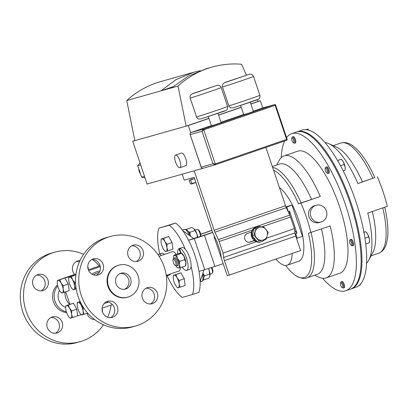 <?xml version="1.0" encoding="UTF-8"?>
<svg xmlns="http://www.w3.org/2000/svg" width="408" height="408" viewBox="0 0 408 408"><rect width="100%" height="100%" fill="white"/><g stroke="black" fill="none" stroke-linecap="round" stroke-linejoin="round"><path stroke-width="0.61" d="M209.987 274.181L212.002 273.493A4.151 1.387 -109 0 0 212.379 273.08A4.151 1.387 -109 0 0 212.471 271.208A4.151 1.387 -109 0 0 211.364 267.679M212.379 273.08L212.798 272.065A3.274 1.091 -109 0 0 212.869 270.591A3.274 1.091 -109 0 0 211.844 267.515M200.251 236.553A4.151 1.387 -109 0 0 200.267 234.937A4.151 1.387 -109 0 0 197.651 229.464A4.151 1.387 -109 0 0 197.095 229.367L195.085 230.056M200.282 236.543L200.588 235.799A3.274 1.091 -109 0 0 200.665 234.32A3.274 1.091 -109 0 0 198.599 230.005L197.651 229.464M349.595 240.796L349.972 239.889A3.32 1.107 71 0 1 350.273 239.557A3.32 1.107 71 0 1 350.293 239.552A3.32 1.107 71 0 1 352.41 242.367A3.32 1.107 71 0 1 352.43 245.84A3.32 1.107 71 0 1 352.41 245.846A3.32 1.107 71 0 1 351.992 245.764L351.135 245.279A2.53 0.847 71 0 1 349.85 243.214A2.53 0.847 71 0 1 349.595 240.796A2.53 0.847 71 0 1 349.84 240.541A2.53 0.847 71 0 1 351.461 242.709A2.53 0.847 71 0 1 351.456 245.341A2.53 0.847 71 0 1 351.135 245.279M353.246 245.56A3.32 1.107 -109 0 0 353.267 245.555A3.32 1.107 -109 0 0 353.246 242.082A3.32 1.107 -109 0 0 351.13 239.261A3.32 1.107 -109 0 0 351.11 239.272A3.32 1.107 -109 0 0 351.089 239.277M340.496 283.019L340.874 282.106A3.32 1.107 71 0 1 341.175 281.775A3.32 1.107 71 0 1 342.649 283.086A3.32 1.107 71 0 1 343.332 288.063A3.32 1.107 71 0 1 342.893 287.987L342.037 287.497A2.53 0.847 71 0 1 341.246 286.559A2.53 0.847 71 0 1 340.496 283.019A2.53 0.847 71 0 1 341.848 283.764A2.53 0.847 71 0 1 342.689 286.523A2.53 0.847 71 0 1 342.037 287.497M341.175 281.775L342.011 281.489A3.32 1.107 71 0 1 343.485 282.795A3.32 1.107 71 0 1 344.168 287.773L343.332 288.063M291.756 138.195L292.133 137.282A3.32 1.107 71 0 1 292.434 136.95A3.32 1.107 71 0 1 293.908 138.261A3.32 1.107 71 0 1 294.591 143.239A3.32 1.107 71 0 1 294.153 143.162L293.296 142.673A2.53 0.847 71 0 1 292.51 141.734A2.53 0.847 71 0 1 291.756 138.195A2.53 0.847 71 0 1 293.112 138.939A2.53 0.847 71 0 1 293.954 141.698A2.53 0.847 71 0 1 293.296 142.673M292.434 136.95L293.27 136.665A3.32 1.107 71 0 1 294.744 137.97A3.32 1.107 71 0 1 295.428 142.948L294.591 143.239M345.698 290.776L350.436 289.15A83.059 27.724 -109 0 0 350.171 203.046A83.059 27.724 -109 0 0 296.478 132.039L291.74 133.666A83.059 27.724 71 0 1 345.433 204.673A83.059 27.724 71 0 1 345.698 290.776A83.059 27.724 71 0 1 322.636 278.302M275.9 259.065A39.867 13.306 -109 0 0 286.885 265.302A39.867 13.306 -109 0 0 287.12 265.225L298.733 261.237A39.867 13.306 -109 0 0 300.885 227.526A39.867 13.306 -109 0 0 279.414 187.568M287.12 265.225A39.867 13.306 -109 0 0 292.184 253.47M285.671 265.475A57.11 19.059 -109 0 0 295.203 275.262A57.11 19.059 -109 0 0 308.412 233.274L330.179 225.95A64.546 21.542 71 0 1 326.038 277.955A64.546 21.542 71 0 1 319 277.262L314.553 275.267M276.7 165.036L278.98 160.732A64.546 21.542 71 0 1 284.106 155.861L297.753 151.174A64.546 21.542 71 0 1 339.476 206.356A64.546 21.542 71 0 1 339.685 273.268L326.038 277.955M310.886 232.575A64.546 21.542 -109 0 0 306.541 217.668A64.546 21.542 -109 0 0 300.971 203.102L298.498 203.801A57.11 19.059 -109 0 0 273.559 170.177M321.402 221.911A8.721 8.221 -105.8 0 1 320.989 222.039A8.721 8.221 -105.8 0 1 310.774 216.102A8.721 8.221 -105.8 0 1 315.838 205.382A8.721 8.221 -105.8 0 1 316.246 205.255A8.721 8.221 -105.8 0 1 326.466 211.196A8.721 8.221 -105.8 0 1 321.402 221.911M320.989 222.039L319.122 222.569A8.721 8.221 -105.8 0 1 308.902 216.628A8.721 8.221 -105.8 0 1 313.966 205.912A8.721 8.221 -105.8 0 1 314.379 205.785L316.246 205.255M325.171 169.529A2.53 0.847 71 0 1 325.227 168.387A2.53 0.847 71 0 1 326.364 168.785A2.53 0.847 71 0 1 327.389 171.528A2.53 0.847 71 0 1 326.762 172.864A2.53 0.847 71 0 1 325.171 169.529M325.227 168.387L325.604 167.474A3.32 1.107 71 0 1 325.905 167.142A3.32 1.107 71 0 1 327.364 168.428A3.32 1.107 71 0 1 328.44 171.6A3.32 1.107 71 0 1 328.063 173.431A3.32 1.107 71 0 1 327.619 173.354L326.762 172.864M328.063 173.431L328.899 173.14A3.32 1.107 -109 0 0 329.271 171.314A3.32 1.107 -109 0 0 328.2 168.142A3.32 1.107 -109 0 0 326.742 166.857L325.905 167.142M374.799 177.592L372.82 178.301A58.273 19.451 -109 0 0 340.787 143.024C345.035 141.862 349.243 142.943 353.41 146.263L356.602 149.017A56.753 18.941 71 0 1 374.799 177.592L357.867 183.564A64.546 21.542 -109 0 0 328.746 143.636A64.546 21.542 -109 0 0 325.11 142.596M377.39 176.858A64.546 21.542 71 0 1 382.964 191.418A64.546 21.542 71 0 1 387.309 206.326L367.781 213.032A64.546 21.542 -109 0 1 368.766 260.171A64.546 21.542 -109 0 1 366.537 263.226M350.849 288.997A83.059 27.724 -109 0 0 351.268 288.864L356.005 287.237A83.059 27.724 -109 0 0 355.74 201.134A83.059 27.724 -109 0 0 302.048 130.126L297.31 131.753A83.059 27.724 -109 0 0 296.897 131.906M351.268 288.864A83.059 27.724 -109 0 0 351.002 202.761A83.059 27.724 -109 0 0 297.31 131.753M194.57 178.592L192.158 179.347L191.724 178.061M195.906 182.565L191.255 184.044L190.363 183.722L189.21 180.3L190.618 179.948L191.77 183.371L195.886 182.509M208.335 116.632L211.446 125.873L217.127 124.058L221.111 122.624L218 113.378M240.638 105.519L243.749 114.765L249.426 112.945L253.414 111.511L250.298 102.265M175.588 155.066A6.686 2.234 -109 0 0 175.547 155.081A6.686 2.234 -109 0 0 175.588 162.073A6.686 2.234 -109 0 0 179.851 167.739A6.686 2.234 -109 0 0 179.892 167.729A6.686 2.234 -109 0 0 179.851 160.737A6.686 2.234 -109 0 0 175.588 155.066M185.778 165.704A6.686 2.234 -109 0 0 185.813 165.694A6.686 2.234 -109 0 0 185.773 158.702A6.686 2.234 -109 0 0 181.509 153.036A6.686 2.234 -109 0 0 181.473 153.046A6.686 2.234 -109 0 0 181.433 153.061M140.576 174.129A9.185 8.655 -105.8 0 1 139.256 171.559A9.185 8.655 -105.8 0 1 138.751 168.713M173.13 259.6L173.548 258.59A4.151 1.387 71 0 1 173.92 258.172A4.151 1.387 71 0 1 176.052 260.355A4.151 1.387 71 0 1 177.143 264.853A4.151 1.387 71 0 1 176.618 266.031A4.151 1.387 71 0 1 176.067 265.934L175.119 265.394A3.274 1.091 71 0 1 173.012 260.202A3.274 1.091 71 0 1 173.13 259.6A3.274 1.091 71 0 1 174.848 260.513A3.274 1.091 71 0 1 175.965 264.542A3.274 1.091 71 0 1 175.119 265.394M173.92 258.172L175.083 257.774A4.151 1.387 71 0 1 177.21 259.957A4.151 1.387 71 0 1 178.306 264.455A4.151 1.387 71 0 1 177.781 265.634L176.618 266.031M103.515 324.788A46.512 43.84 -105.8 0 1 82.375 340.976A46.512 43.84 -105.8 0 1 80.192 341.659A46.512 43.84 -105.8 0 1 25.699 309.983A46.512 43.84 -105.8 0 1 52.709 252.822A46.512 43.84 -105.8 0 1 54.896 252.139A46.512 43.84 -105.8 0 1 83.599 254.311M92.438 259.519A46.512 43.84 -105.8 0 1 99.409 265.975M111.114 305.082A46.512 43.84 -105.8 0 1 107.692 317.24M80.192 341.659L76.984 342.567A46.512 43.84 -105.8 0 1 22.496 310.891A46.512 43.84 -105.8 0 1 49.506 253.725A46.512 43.84 -105.8 0 1 51.688 253.042L54.896 252.139M65.708 307.397A11.694 11.021 -105.8 0 1 59.517 290.394M74.664 274.477A8.374 7.89 -105.8 0 1 77.678 260.921A8.374 7.89 -105.8 0 1 78.076 260.799A8.374 7.89 -105.8 0 1 80.029 260.518M43.141 290.486A8.374 7.89 -105.8 0 1 42.748 290.608A8.374 7.89 -105.8 0 1 32.941 284.906A8.374 7.89 -105.8 0 1 37.801 274.62A8.374 7.89 -105.8 0 1 38.194 274.497A8.374 7.89 -105.8 0 1 48.001 280.199A8.374 7.89 -105.8 0 1 43.141 290.486M57.406 332.872A8.374 7.89 -105.8 0 1 57.013 332.999A8.374 7.89 -105.8 0 1 47.206 327.298A8.374 7.89 -105.8 0 1 52.066 317.006A8.374 7.89 -105.8 0 1 52.459 316.883A8.374 7.89 -105.8 0 1 62.266 322.585A8.374 7.89 -105.8 0 1 57.406 332.872M94.676 319.581A8.374 7.89 -105.8 0 1 86.996 313.298M132.911 245.315A8.374 7.89 74.2 0 0 128.051 255.607A8.374 7.89 74.2 0 0 137.858 261.309A8.374 7.89 74.2 0 0 138.251 261.186A8.374 7.89 74.2 0 0 143.111 250.894A8.374 7.89 74.2 0 0 133.304 245.193A8.374 7.89 74.2 0 0 132.911 245.315M93.034 259.014A8.374 7.89 74.2 0 0 88.169 269.3A8.374 7.89 74.2 0 0 97.976 275.002A8.374 7.89 74.2 0 0 98.374 274.88A8.374 7.89 74.2 0 0 103.234 264.593A8.374 7.89 74.2 0 0 93.427 258.891A8.374 7.89 74.2 0 0 93.034 259.014M107.299 301.4A8.374 7.89 74.2 0 0 102.433 311.692A8.374 7.89 74.2 0 0 112.246 317.388A8.374 7.89 74.2 0 0 112.639 317.266A8.374 7.89 74.2 0 0 117.499 306.979A8.374 7.89 74.2 0 0 107.692 301.277A8.374 7.89 74.2 0 0 107.299 301.4M147.176 287.706A8.374 7.89 74.2 0 0 142.316 297.993A8.374 7.89 74.2 0 0 152.123 303.695A8.374 7.89 74.2 0 0 152.516 303.572A8.374 7.89 74.2 0 0 157.376 293.281A8.374 7.89 74.2 0 0 147.569 287.579A8.374 7.89 74.2 0 0 147.176 287.706M120.681 273.335A8.242 7.767 74.2 0 0 115.898 283.458A8.242 7.767 74.2 0 0 125.547 289.068A8.242 7.767 74.2 0 0 125.934 288.951A8.242 7.767 74.2 0 0 130.718 278.822A8.242 7.767 74.2 0 0 121.069 273.212A8.242 7.767 74.2 0 0 120.681 273.335M110.124 236.533L106.922 237.436A46.512 43.84 74.2 0 0 104.734 238.119A46.512 43.84 74.2 0 0 77.724 295.285A46.512 43.84 74.2 0 0 132.218 326.961L135.42 326.053A46.512 43.84 74.2 0 0 137.608 325.37A46.512 43.84 74.2 0 0 164.618 268.209A46.512 43.84 74.2 0 0 110.124 236.533A46.512 43.84 74.2 0 0 107.942 237.216A46.512 43.84 74.2 0 0 80.932 294.377A46.512 43.84 74.2 0 0 135.42 326.053M118.789 265.154L118.259 265.307A16.611 15.657 74.2 0 0 117.478 265.552A16.611 15.657 74.2 0 0 107.829 285.967A16.611 15.657 74.2 0 0 127.291 297.279L127.826 297.126A16.611 15.657 74.2 0 0 128.607 296.881A16.611 15.657 74.2 0 0 138.251 276.466A16.611 15.657 74.2 0 0 118.789 265.154A16.611 15.657 74.2 0 0 118.009 265.399A16.611 15.657 74.2 0 0 108.365 285.814A16.611 15.657 74.2 0 0 127.826 297.126M64.994 292.057A14.953 14.091 74.2 0 0 65.78 298.207A14.953 14.091 74.2 0 0 69.625 304.368M178.969 271.019A10.22 3.412 -109 0 0 179.03 270.999A10.22 3.412 -109 0 0 180.336 267.74M176.144 254.408A10.22 3.412 -109 0 0 172.451 251.649A10.22 3.412 -109 0 0 172.39 251.67A10.22 3.412 -109 0 0 172.334 251.69M60.649 292A6.645 2.218 71 0 1 59.441 290.267A6.645 2.218 71 0 1 57.324 283.968A6.645 2.218 -109 0 1 57.242 282.071A6.645 2.218 -109 0 1 58.114 280.296A6.645 2.218 71 0 1 61.022 282.923A6.645 2.218 71 0 1 63.143 289.221A6.645 2.218 71 0 1 62.353 292.893A6.645 2.218 71 0 1 60.649 292L61.649 293.056L64.112 292.363L63.143 289.221L63.23 285.717L61.022 282.923L59.874 279.766L57.411 280.464L57.258 281.913M76 274.018L57.411 280.464M63.23 285.717L68.269 283.983L64.918 278.037L59.874 279.766M68.269 283.983L69.156 290.629L64.112 292.363M65.708 291.812L69.906 304.271M69.125 317.184L70.125 318.245L72.588 317.546L71.619 314.405L71.706 310.901L69.498 308.111A6.645 2.218 71 0 1 71.619 314.405A6.645 2.218 71 0 1 70.829 318.077A6.645 2.218 71 0 1 69.125 317.184A6.645 2.218 71 0 1 67.917 315.45A6.645 2.218 71 0 1 65.8 309.157A6.645 2.218 -109 0 1 65.719 307.26A6.645 2.218 -109 0 1 66.591 305.485A6.645 2.218 71 0 1 69.498 308.111L68.35 304.955L65.887 305.653L73.394 303.226L76.745 309.172L77.632 315.817L81.34 314.767M64.918 278.037L73.935 275.487L68.896 277.216L68.743 278.664M161.216 238.981L168.723 236.553L172.074 242.5L172.961 249.145L167.923 250.879L166.949 247.738A6.645 2.218 71 0 1 166.158 251.41A6.645 2.218 71 0 1 164.46 250.517A6.645 2.218 71 0 1 163.251 248.783A6.645 2.218 71 0 1 161.129 242.485A6.645 2.218 71 0 1 161.048 240.587A6.645 2.218 71 0 1 161.92 238.813A6.645 2.218 71 0 1 164.832 241.439L163.684 238.282L161.216 238.981L161.048 240.587M173.42 275.252L180.928 272.825L184.283 278.771L185.166 285.416L180.127 287.145L179.158 284.004A6.645 2.218 71 0 1 178.362 287.676A6.645 2.218 71 0 1 176.664 286.788A6.645 2.218 71 0 1 175.455 285.054A6.645 2.218 -109 0 1 173.334 278.756A6.645 2.218 71 0 1 173.252 276.859A6.645 2.218 71 0 1 174.124 275.084A6.645 2.218 71 0 1 177.036 277.71A6.645 2.218 71 0 1 179.158 284.004L179.245 280.5L177.036 277.71L175.889 274.553L173.42 275.252L173.267 276.695M167.397 274.997A11.546 3.856 -109 0 1 166.367 276.134L169.31 275.125A11.546 3.856 -109 0 0 170.355 273.977M167.173 275.859A39.867 13.306 -109 0 0 182.243 297.412L192.489 294.52A39.867 13.306 -109 0 0 191.061 266.291A11.546 3.856 -109 0 0 185.349 249.314A11.546 3.856 -109 0 0 182.483 247.472L179.52 248.492A11.546 3.856 -109 0 1 186.721 258.764A11.546 3.856 -109 0 1 186.65 270.407A11.546 3.856 -109 0 1 182.269 267.092M186.65 270.407L189.613 269.387A11.546 3.856 -109 0 0 191.061 266.291M181.912 247.671L178.939 248.656A11.546 3.856 -109 0 0 177.73 253.863M185.349 249.314A39.867 13.306 -109 0 0 169.182 225.252L158.931 228.149A39.867 13.306 -109 0 0 159.783 253.975M164.439 254.398A11.546 3.856 -109 0 0 161.808 253.281L158.85 254.296A11.546 3.856 -109 0 0 158.136 254.842M192.489 294.52L198.89 292.322A39.867 13.306 -109 0 0 199.033 271.412A39.867 13.306 -109 0 0 188.547 240.256A39.867 13.306 -109 0 0 175.578 223.059L169.182 225.252M158.931 228.149L175.578 223.059M100.098 265.741L88.332 269.78M102.087 308.178L112.45 304.623M100.302 266.648L88.704 270.632M136.206 261.579A8.374 7.89 74.2 0 0 139.97 252.011A8.374 7.89 74.2 0 0 131.753 245.83M96.324 275.272A8.374 7.89 74.2 0 0 100.088 265.705A8.374 7.89 74.2 0 0 91.871 259.524M110.588 317.664A8.374 7.89 74.2 0 0 114.357 308.096A8.374 7.89 74.2 0 0 106.141 301.91M150.47 303.965A8.374 7.89 74.2 0 0 154.234 294.397A8.374 7.89 74.2 0 0 146.018 288.216M124.476 289.287A8.242 7.767 74.2 0 0 128.683 279.623A8.242 7.767 74.2 0 0 120.039 273.59M80.58 313.951L81.58 315.007L84.043 314.313L83.074 311.171L83.161 307.668L80.952 304.873L79.805 301.716L78.045 302.246A6.645 2.218 71 0 1 80.952 304.873A6.645 2.218 71 0 1 83.074 311.171A6.645 2.218 71 0 1 82.283 314.843A6.645 2.218 71 0 1 80.58 313.951A6.645 2.218 71 0 1 79.371 312.217A6.645 2.218 71 0 1 77.255 305.918A6.645 2.218 -109 0 1 77.173 304.021L77.189 303.863M80.106 301.466L78.045 302.246A6.645 2.218 -109 0 0 77.173 304.021M77.342 302.415L77.204 303.613M87.659 313.069L84.043 314.313M83.477 307.555L83.161 307.668M80.167 301.594L79.805 301.716M102.051 308.601A8.374 7.89 -105.8 0 1 102.53 311.977M50.908 317.516A8.374 7.89 -105.8 0 1 59.124 323.702A8.374 7.89 -105.8 0 1 55.361 333.27M36.643 275.13A8.374 7.89 -105.8 0 1 44.86 281.311A8.374 7.89 -105.8 0 1 41.096 290.884M76.52 261.436A8.374 7.89 -105.8 0 1 79.422 261.854M87.786 266.215A8.374 7.89 -105.8 0 1 88.266 269.591M66.392 311.829A15.815 14.907 -105.8 0 1 57.712 285.911M66.637 312.584A15.815 14.907 -105.8 0 1 53.417 301.66A15.815 14.907 -105.8 0 1 57.482 284.911M72.139 288.752L73.134 289.813L75.602 289.114L74.633 285.972L74.72 282.469L72.512 279.679L71.364 276.522L69.6 277.052A6.645 2.218 71 0 1 72.512 279.679A6.645 2.218 71 0 1 74.633 285.972A6.645 2.218 71 0 1 73.838 289.644A6.645 2.218 71 0 1 72.139 288.752A6.645 2.218 71 0 1 70.931 287.018A6.645 2.218 71 0 1 68.809 280.724A6.645 2.218 -109 0 1 68.733 278.827L68.763 278.414M68.896 277.216L69.6 277.052A6.645 2.218 -109 0 0 68.733 278.827M76.209 288.905L75.602 289.114M75.546 282.183L74.72 282.469M75.873 274.972L71.364 276.522M65.887 305.653L65.734 307.096M77.632 315.817L72.588 317.546M76.745 309.172L71.706 310.901M73.394 303.226L68.35 304.955M173.482 258.743A6.645 2.218 -109 0 1 173.466 258.621A6.645 2.218 71 0 1 173.573 256.372A6.645 2.218 71 0 1 174.491 255.377L173.905 255.179L178.893 253.465L180.963 253.159L181.881 253.516A6.645 2.218 71 0 1 183.926 256.239L181.55 253.358L176.562 255.071L174.491 255.377A6.645 2.218 -109 0 1 177.454 258.463L176.562 255.071M175.919 265.853A6.645 2.218 -109 0 0 177.454 267.668A6.645 2.218 -109 0 0 178.373 268.03A6.645 2.218 -109 0 0 179.393 264.787A6.645 2.218 -109 0 0 177.454 258.463L179.831 261.344L184.819 259.631L183.926 256.239A6.645 2.218 71 0 1 185.864 262.563L184.819 259.631M177.781 267.827L180.438 267.719L179.393 264.787L179.831 261.344M173.573 256.372L173.905 255.179M180.438 267.719L185.426 266.011L185.757 264.817A6.645 2.218 71 0 0 185.864 262.563L185.426 266.011M166.949 247.738A6.645 2.218 -109 0 0 164.832 241.439L167.035 244.234L166.949 247.738M164.46 250.517L165.454 251.573L167.923 250.879M172.074 242.5L167.035 244.234M168.723 236.553L163.684 238.282M176.664 286.788L177.659 287.844L180.127 287.145M184.283 278.771L179.245 280.5M180.928 272.825L175.889 274.553M204.791 269.785L194.305 238.629L204.464 235.309L214.95 266.46L199.033 271.412M194.305 238.629L188.547 240.256M261.339 226.889A7.788 7.339 74.2 0 0 257.096 226.746L256.428 226.935A7.788 7.339 74.2 0 0 252.272 230.153A7.788 7.339 74.2 0 0 251.45 232.091L247.391 233.483A4.519 4.258 74.2 0 0 244.764 239.037A4.519 4.258 74.2 0 0 250.058 242.112A4.519 4.258 74.2 0 0 250.272 242.046L254.332 240.654A7.788 7.339 74.2 0 0 256.275 241.73L223.049 253.139L223.635 257.433A6.645 2.218 -109 0 0 224.4 260.625L229.265 275.079L227.231 275.655L221.835 259.615A6.645 2.218 71 0 1 221.065 256.423L220.692 253.659A6.645 2.218 -109 0 0 219.922 250.466L217.428 243.061A6.645 2.218 -109 0 0 216.663 241.133L213.236 233.713A6.645 2.218 71 0 1 212.466 231.78L194.157 177.373L184.227 180.183L182.208 174.185L194.177 170.804L214.18 230.25A6.645 2.218 -109 0 0 214.945 232.178L218.377 239.598A6.645 2.218 71 0 1 219.142 241.531L223.049 253.139M265.899 147.416L285.529 205.744A6.645 2.218 -109 0 0 286.294 207.677L289.726 215.098A6.645 2.218 71 0 1 290.491 217.025L294.397 228.638L266.404 238.252M134.834 140.515L132.717 141.244L147.13 184.059L194.177 170.804M182.861 173.961L182.208 174.185M294.397 228.638L294.984 232.932A6.645 2.218 -109 0 0 295.754 236.12L300.62 250.573L229.265 275.079M254.225 240.567L249.324 242.25M140.01 162.904L137.726 165.658L140.658 164.832M137.726 165.658L141.586 177.143L144.524 176.312M145.064 177.919L141.586 177.143M132.717 141.244L134.854 140.638L126.735 100.547L160.941 90.882L172.819 86.802M126.735 100.547A93.692 88.301 -105.8 0 1 160.65 81.595L193.82 72.226L175.95 79.657L160.941 90.882L178.026 86.052A93.692 88.301 -105.8 0 1 211.941 67.106A93.692 88.301 -105.8 0 1 241.541 64.24L246.442 75.148M193.82 72.226L200.287 70.666M211.941 67.106L206.504 68.641L188.266 76.174L171.554 87.883M257.479 99.69L258.244 101.388L250.859 103.923M241.215 107.233L218.55 115.015M208.906 118.33L186.145 126.148L178.026 86.052M134.854 140.638L188.282 125.542L208.947 118.448M188.282 125.542L190.679 132.661L211.344 125.562M220.983 122.252L243.647 114.469M253.291 111.154L262.033 108.156A0.831 0.78 -105.8 0 1 262.109 108.13M258.244 101.388L260.38 100.781L262.788 107.942M260.38 100.781L250.894 104.04M241.256 107.35L218.591 115.133M202.694 168.361L201.302 167.688L189.99 134.089L190.679 132.661L203.235 129.112L202.016 131.269L203.765 129.826L215.251 163.95A0.831 0.275 71 0 1 215.251 164.812A0.831 0.275 71 0 1 215.246 164.812L286.61 140.306A0.831 0.275 -109 0 0 286.605 139.444L275.12 105.32L203.765 129.826A0.831 0.275 71 0 0 203.235 129.112L274.589 104.606L262.033 108.156M189.99 134.089L201.215 167.142L212.971 163.822L215.251 163.95L287.125 139.256L275.64 105.126L275.12 105.32A0.831 0.275 -109 0 0 274.589 104.606A0.831 0.78 74.2 0 1 275.594 105.136L275.64 105.126A0.831 0.831 0 0 0 274.625 104.596L262.074 108.14M201.302 167.688L201.215 167.142M190.261 134.589L202.016 131.269L212.971 163.822L215.169 164.837L286.605 140.306A0.831 0.275 -109 0 0 286.61 140.306A0.831 0.831 0 0 0 287.125 139.256L287.079 139.266M194.83 170.58L202.536 168.402M191.77 183.371L191.235 184.044M194.58 178.638L190.618 179.948M192.132 179.265L189.21 180.3M256.555 237.956A6.645 6.263 -105.8 0 1 255.235 231.448A6.645 6.263 -105.8 0 1 259.901 227.164L256.158 227.904L253.929 235.1L258.805 240.924L262.543 240.184A6.645 6.263 -105.8 0 1 256.555 237.956M267.209 235.901A6.645 6.263 -105.8 0 1 262.543 240.184L265.904 239.552L267.209 235.901L268.132 232.356L265.889 229.388A6.645 6.263 -105.8 0 1 267.209 235.901M265.889 229.388A6.645 6.263 74.2 0 0 259.901 227.164L263.262 226.532L265.889 229.388M265.904 239.552L258.805 240.924M256.984 241.439L252.108 235.615L254.342 228.419L256.158 227.904M252.108 235.615L253.929 235.1M254.878 238.925L254.148 239.71A7.788 7.339 74.2 0 0 261.329 241.735A7.788 7.339 74.2 0 0 264.323 239.996M257.096 226.746A7.788 7.339 74.2 0 0 253.373 238.782L252.705 238.971A7.788 7.339 74.2 0 1 251.45 232.091M254.215 238.129L253.373 238.782M254.648 238.644L253.485 239.899A7.788 7.339 74.2 0 0 254.332 240.654M254.148 239.71L253.485 239.899M256.275 241.73A7.788 7.339 74.2 0 0 260.666 241.924L261.329 241.735M254.118 238.206A4.151 3.912 74.2 0 0 254.541 238.517M221.651 259.044L214.144 237.094L214.894 237.298M288.145 211.681L289.573 211.191L289.522 214.654M214.144 237.094L214.71 236.9M289.573 211.191L296.973 233.177L295.132 233.809M296.973 233.177L294.627 230.316M208.524 268.612A6.645 2.218 71 0 1 209.141 270.213A6.645 2.218 71 0 1 209.906 275.966A6.645 2.218 71 0 1 209.865 276.15A6.645 2.218 71 0 1 209.855 276.17L208.712 278.343L203.337 279.919M208.437 268.642L209.141 270.213L209.625 274.105L204.638 275.818L203.76 277.277M203.49 279.531L203.72 280.056M209.625 274.105L209.906 275.966M203.184 273.651L204.638 275.818M197.416 237.833L196.936 233.942A6.645 2.218 -109 0 0 194.029 228.791L194.973 230.561L189.985 232.274L188.369 231.581M194.973 230.561L196.936 233.942A6.645 2.218 71 0 1 197.727 237.303M193.759 228.572A6.645 2.218 71 0 1 193.774 228.582A6.645 2.218 71 0 1 194.029 228.791L191.612 227.531L186.624 229.245L186.793 229.918M212.67 232.356L188.527 240.215M186.354 229.638L186.624 229.245M193.774 228.582L194.029 228.791M190.138 234.896L189.985 232.274M364.93 238.17L368.648 236.89L369.5 239.644L369.424 242.714L365.716 243.984M363.931 232.29L365.711 231.678L367.644 234.126L368.648 236.89M363.548 232.29L365.711 231.678M366.46 232.478A5.819 1.943 71 0 1 366.583 232.606A5.819 1.943 71 0 1 367.644 234.126A5.819 1.943 -109 0 1 369.5 239.644A5.819 1.943 -109 0 1 369.572 241.301L369.546 241.664M281.209 157.677A83.059 27.724 71 0 1 284.621 140.984M286.579 137.639A83.059 27.724 71 0 1 291.74 133.666M357.867 183.564L362.416 181.876A58.273 19.451 -109 0 0 336.738 147.227L328.746 143.636M368.766 260.171L372.866 252.43A58.273 19.451 -109 0 0 372.361 211.461M384.749 207.208A56.753 18.941 71 0 1 387.442 238.808L386.611 242.944C385.366 248.125 382.709 251.563 378.644 253.256A58.273 19.451 -109 0 0 382.765 207.891M362.416 181.876L372.82 178.301M308.912 130.193A5.819 1.943 -109 0 0 308.744 130.004A5.819 1.943 -109 0 0 308.632 129.882M305.714 129.688L307.872 129.076L308.887 130.183M306.189 129.652L307.872 129.076M360.417 284.182L360.325 284.932L359.331 285.274M345.188 169.034A5.819 1.943 -109 0 0 345.204 168.892A5.819 1.943 -109 0 0 345.132 167.229A5.819 1.943 -109 0 0 343.276 161.716A5.819 1.943 -109 0 0 342.215 160.196A5.819 1.943 -109 0 0 342.093 160.064M337.564 160.436L341.343 159.268L343.276 161.716L345.132 167.229L345.173 169.249L345.056 170.299L343.24 170.921M340.553 165.755L344.281 164.48M337.63 160.543L341.343 159.268M200.639 234.166L211.961 230.28M284.106 155.861A64.546 21.542 71 0 1 320.26 196.483L300.971 203.102M182.733 230.602L193.611 238.466M203.969 270.02L200.144 281.678M200.66 234.294L212.002 230.398M204.464 235.309L212.716 232.473M286.11 207.264L292 205.132L285.926 206.825M292 205.132L302.486 236.288L297.243 238.201L295.703 233.616M214.95 266.46L223.186 263.634M296.534 238.445L297.243 238.201M272.62 167.392A58.273 19.451 71 0 1 301.135 202.919L320.26 196.483M301.135 202.919L298.498 203.801M321.484 228.934A58.273 19.451 71 0 1 317.363 274.304L306.959 277.874A58.273 19.451 71 0 0 311.08 232.509M272.335 166.535L279.505 164.072A58.273 19.451 71 0 1 311.539 199.349M180.902 252.986L180.566 253.103A6.803 2.27 -109 0 0 180.418 253.205M185.553 265.567A6.803 2.27 -109 0 0 184.89 258.3A6.803 2.27 -109 0 0 180.907 253.006L179.52 248.492M180.566 253.103L178.939 248.656M161.476 255.418A11.546 3.856 -109 0 0 158.85 254.296M190.154 97.991C189.904 97.15 190.016 96.212 190.485 95.176L192.556 93.616L216.424 85.568C217.821 85.201 218.764 85.175 219.249 85.496C220.249 86.037 220.901 86.72 221.213 87.541A16.381 0.286 161.4 0 1 208.401 92.147A16.381 0.286 161.4 0 1 191.077 97.782A16.381 0.286 161.4 0 1 190.154 97.991L196.513 116.882A16.381 0.286 -18.6 0 0 197.436 116.673A16.381 0.286 -18.6 0 0 214.761 111.037A16.381 0.286 -18.6 0 0 227.567 106.432C227.985 106.901 227.424 109.854 226.807 109.803C226.838 110.104 225.716 110.655 223.446 111.455L201.302 118.85L198.686 118.998C198.39 119.381 196.064 116.846 196.513 116.882M222.457 86.879C222.207 86.037 222.314 85.099 222.783 84.063L224.859 82.503L248.727 74.46C250.124 74.093 251.063 74.067 251.547 74.383C252.547 74.924 253.205 75.608 253.511 76.429A16.381 0.286 161.4 0 1 240.705 81.039A16.381 0.286 161.4 0 1 223.38 86.669A16.381 0.286 161.4 0 1 222.457 86.879L228.817 105.769A16.381 0.286 -18.6 0 0 229.735 105.56A16.381 0.286 -18.6 0 0 247.059 99.924A16.381 0.286 -18.6 0 0 259.87 95.319C260.289 95.793 259.728 98.741 259.111 98.695C259.136 98.996 258.019 99.547 255.75 100.348L233.6 107.743L230.989 107.891C230.688 108.268 228.368 105.738 228.817 105.769M216.271 85.619L192.979 93.616L216.271 85.619M248.569 74.506L225.282 82.503L248.569 74.506M108.253 302.104A16.279 15.346 -105.8 0 1 104.3 303.322M99.272 272.396L97.93 272.779A14.953 14.091 74.2 0 0 93.595 274.91M92.05 274.227A16.279 15.346 -105.8 0 1 99.883 271.121M252.272 230.153L219.142 241.531M290.491 217.025L262.298 226.71M285.529 205.744L214.18 230.25M286.294 207.677L214.945 232.178M289.726 215.098L218.377 239.598M294.984 232.932L223.635 257.433M295.754 236.12L224.4 260.625M249.844 242.168L250.272 242.046M257.045 99.695L233.759 107.692M224.747 110.803L201.455 118.804M189.22 235.192L188.889 234.437L188.425 234.595M190.786 236.354L189.893 234.34A1.464 0.337 -23.8 0 0 188.889 234.437A8.242 2.749 -109 0 0 184.35 229.424L182.366 230.107M203.016 272.947L203.327 274.247C204.26 278.047 203.786 280.393 201.909 281.28A8.242 2.749 -109 0 0 202.48 274.824L202.399 274.854M203.327 274.247A1.464 0.388 166.6 0 1 202.48 274.824L202.45 274.696M286.044 207.106L288.93 206.29M288.303 211.625L286.758 207.045M352.43 245.84L353.267 245.555M175.547 155.081L181.473 153.046M179.03 270.999L166.26 275.385M57.242 282.071L57.273 281.663M172.39 251.67L159.064 256.244M65.719 307.26L65.749 306.847M177.454 267.668L177.837 267.954M173.252 276.859L173.288 276.451M179.892 167.729L185.813 165.694M215.169 164.837L202.613 168.382M253.511 76.429L259.87 95.319M221.213 87.541L227.567 106.432M201.909 281.28L200.149 281.882M189.893 234.34C188.19 230.525 186.339 228.888 184.35 229.424M366.583 232.606L366.287 232.279M340.787 143.024L333.193 145.636M378.644 253.256L371.05 255.862M308.744 130.004L308.448 129.678M342.215 160.196L341.919 159.865M345.204 168.892L345.173 169.249M295.203 275.262C300.426 278.373 304.348 279.245 306.959 277.874M350.273 239.557L351.11 239.272"/></g></svg>
